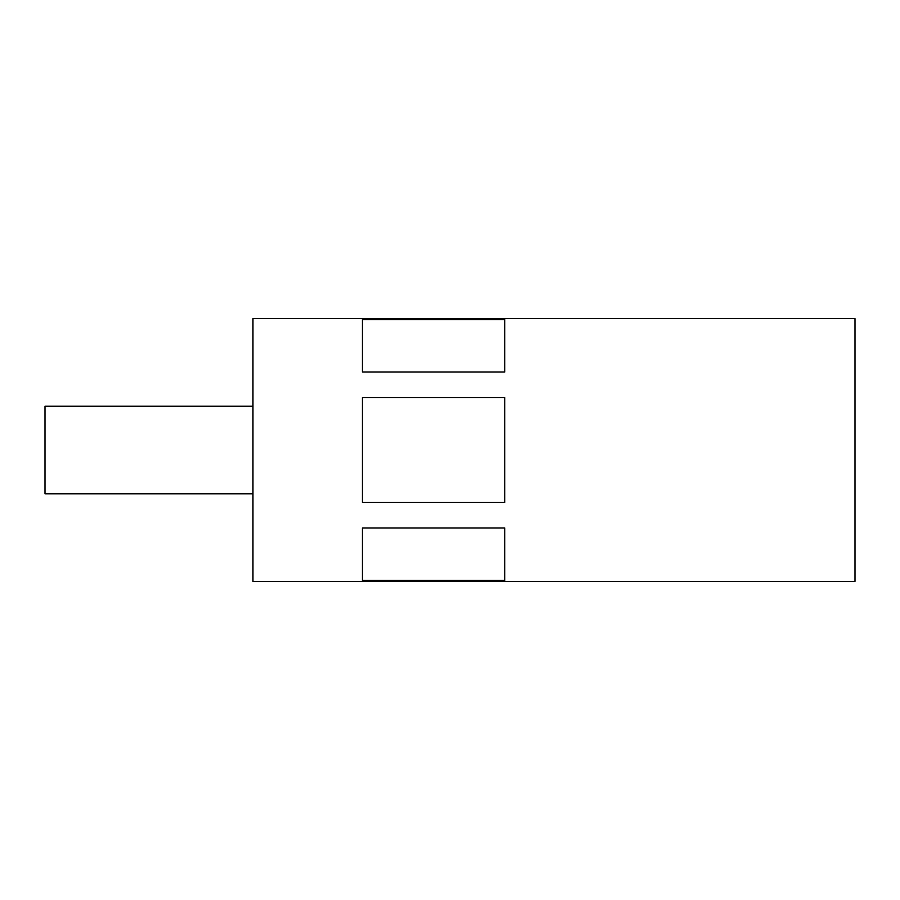 <?xml version="1.0" encoding="UTF-8"?>
<svg xmlns="http://www.w3.org/2000/svg" width="900" height="900" viewBox="0 0 900 900"><rect width="100%" height="100%" fill="white"/><g stroke="black" fill="none" stroke-linecap="round" stroke-linejoin="round"><path stroke-width="1.35" d="M252.968 406.215L45 406.215L45 493.785L252.968 493.785M362.43 528.03L362.43 580.523L504.731 580.523L504.731 528.03L362.43 528.03M252.968 450L252.968 581.355L855 581.355L855 318.645L252.968 318.645L252.968 450M504.731 450L504.731 502.493L362.43 502.493L362.43 397.507L504.731 397.507L504.731 450M362.43 371.97L504.731 371.97L504.731 319.478L362.43 319.478L362.43 371.97"/></g></svg>
